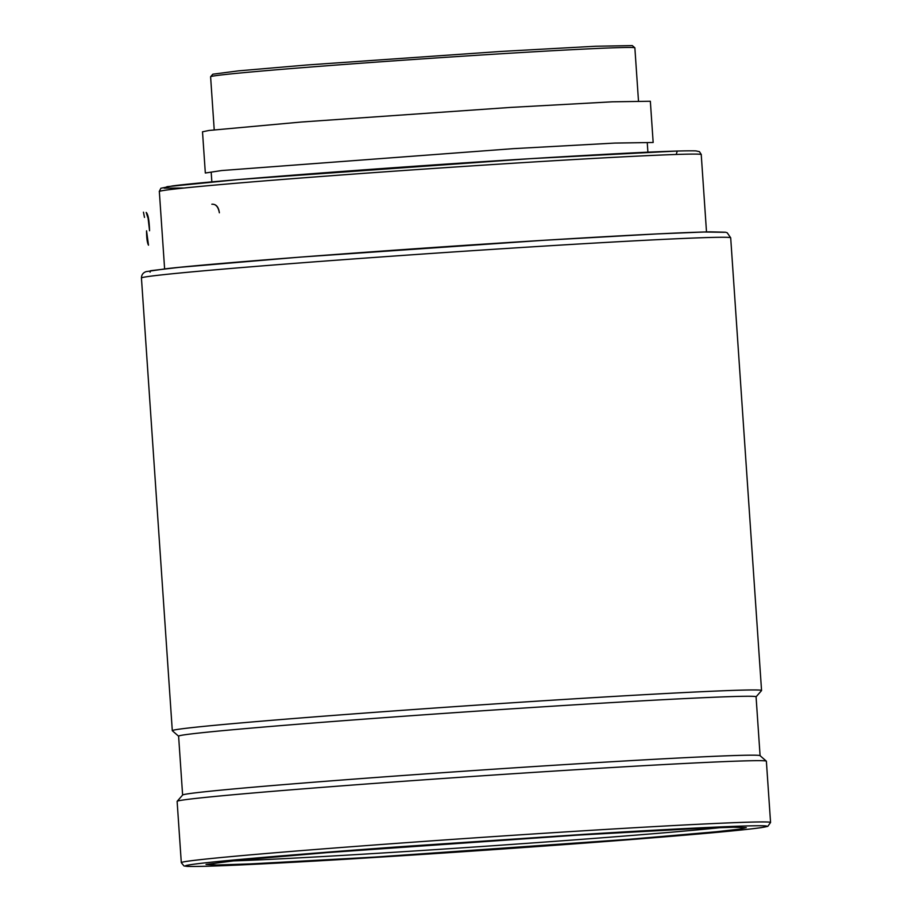 <?xml version="1.0" encoding="UTF-8"?>
<svg xmlns="http://www.w3.org/2000/svg" width="912" height="912" viewBox="0 0 912 912"><rect width="100%" height="100%" fill="white"/><g stroke="black" fill="none" stroke-linecap="round" stroke-linejoin="round"><path stroke-width="1.37" d="M706.504 231.933L701.237 154.607A271.571 4.389 176.1 0 0 429.985 168.697A271.571 4.389 176.1 0 0 159.338 191.543L164.616 268.88M146.547 230.827C146.581 238.066 147.231 242.854 148.496 245.18L146.547 230.827M146.194 212.428L148.132 218.481L149.557 230.759C149.249 220.408 148.132 214.297 146.194 212.428M143.446 212.165L144.484 217.409L143.446 212.165M219.37 212.804C218.253 206.785 215.745 203.923 211.846 204.22C216.076 204.003 218.584 206.853 219.37 212.804M676.18 154.47L677.297 151.027L530.431 158.665L238.99 179.516L167.101 186.664L164.126 188.146L184.144 188.009M159.349 191.668A271.685 4.389 -3.9 0 1 159.235 191.554A271.685 4.389 -3.9 0 1 429.997 168.697A271.685 4.389 -3.9 0 1 701.339 154.595A271.685 4.389 -3.9 0 1 701.237 154.732M650.347 101.255L612.043 101.825L510.458 107.422L301.177 122.037L209.122 130.45L202.51 131.784L205.325 173.018L221.684 170.544L513.274 148.656L614.848 143.07L653.163 142.489L650.347 101.255M638.48 100.89L634.866 47.846A212.621 3.443 176.1 0 0 634.832 47.8A212.621 3.443 176.1 0 0 461.483 56.282A212.621 3.443 176.1 0 0 226.108 74.419A212.621 3.443 176.1 0 0 210.626 76.711A212.621 3.443 176.1 0 0 210.604 76.768L214.217 129.823M634.832 47.8L632.324 45.6L595.513 46.238L501.292 51.425L306.649 65.014L238.488 70.862L212.827 74.203L210.626 76.711M178.604 736.212L172.345 730.751A295.317 4.777 -3.9 0 1 172.3 730.683A295.317 4.777 -3.9 0 1 193.834 727.411A295.317 4.777 -3.9 0 1 523.089 702.069A295.317 4.777 -3.9 0 1 761.554 690.509A295.317 4.777 -3.9 0 1 761.531 690.589L756.071 696.836A289.4 4.685 -3.9 0 0 575.677 704.759A289.4 4.685 -3.9 0 0 199.694 732.963A289.4 4.685 -3.9 0 0 178.604 736.166L182.617 795.047A289.4 4.685 -3.9 0 1 203.718 791.89A289.4 4.685 -3.9 0 1 524.092 767.197A289.4 4.685 -3.9 0 1 760.038 755.649L766.331 761.132A295.317 4.777 -3.9 0 1 766.376 761.212L770.56 822.487L767.801 826.352L761.52 827.606C743.143 830.194 698.763 834.241 628.379 839.758C541.42 846.575 425.471 854.521 336.015 859.799C252.259 864.736 202.658 866.924 187.199 866.4L183.985 865.955L181.306 862.661A295.317 4.777 -3.9 0 1 202.829 859.389A295.317 4.777 -3.9 0 1 586.484 830.604A295.317 4.777 -3.9 0 1 770.56 822.487M181.306 862.661L177.122 801.386A295.317 4.777 -3.9 0 1 177.156 801.306A295.317 4.777 -3.9 0 1 198.656 798.114A295.317 4.777 -3.9 0 1 525.574 772.92A295.317 4.777 -3.9 0 1 766.331 761.132M577.558 835.13L326.861 852.629L239.092 860.164L206.032 864.451L216.908 865.009L251.005 863.881L374.786 857.086L629.098 839.302L716.319 831.744L739.267 829.168L746.301 827.617L733.51 827.23L698.888 828.438L577.558 835.13M230.941 860.974A267.262 4.321 176.1 0 0 375.869 853.404A267.262 4.321 176.1 0 0 721.153 827.56M761.554 690.509L730.694 237.827A295.317 4.777 176.1 0 0 492.229 249.386A295.317 4.777 176.1 0 0 162.974 274.74A295.317 4.777 176.1 0 0 141.44 278L172.3 730.683M724.39 232.298L704.201 232.001L657.221 233.917L544.019 240.289L300.139 257.116L178.969 267.376L150.548 270.716L150.081 272.186M585.401 834.275C668.713 828.94 823.16 820.96 745.993 829.487C709.981 833.443 625.381 840.214 550.677 845.595L366.932 857.93C283.621 863.265 129.185 871.245 206.351 862.718C242.364 858.773 326.952 851.99 401.668 846.61L585.401 834.275M647.896 152.167L647.269 142.899M211.846 181.898L211.219 172.619M159.235 191.554L160.888 188.237L172.71 185.888C211.459 180.77 397.119 166.714 538.251 158.186C627.57 152.794 680.135 150.366 695.947 150.902L699.424 151.631L701.339 154.595M730.694 237.827L727.217 232.777L725.45 232.207L710.186 231.853C683.772 232.412 634.866 234.84 563.456 239.115C419.645 247.676 223.315 262.28 167.204 268.595L146.228 271.605C143.15 272.597 141.554 274.729 141.44 278M760.084 755.683L756.071 696.802M182.651 795.013L177.156 801.306"/></g></svg>
